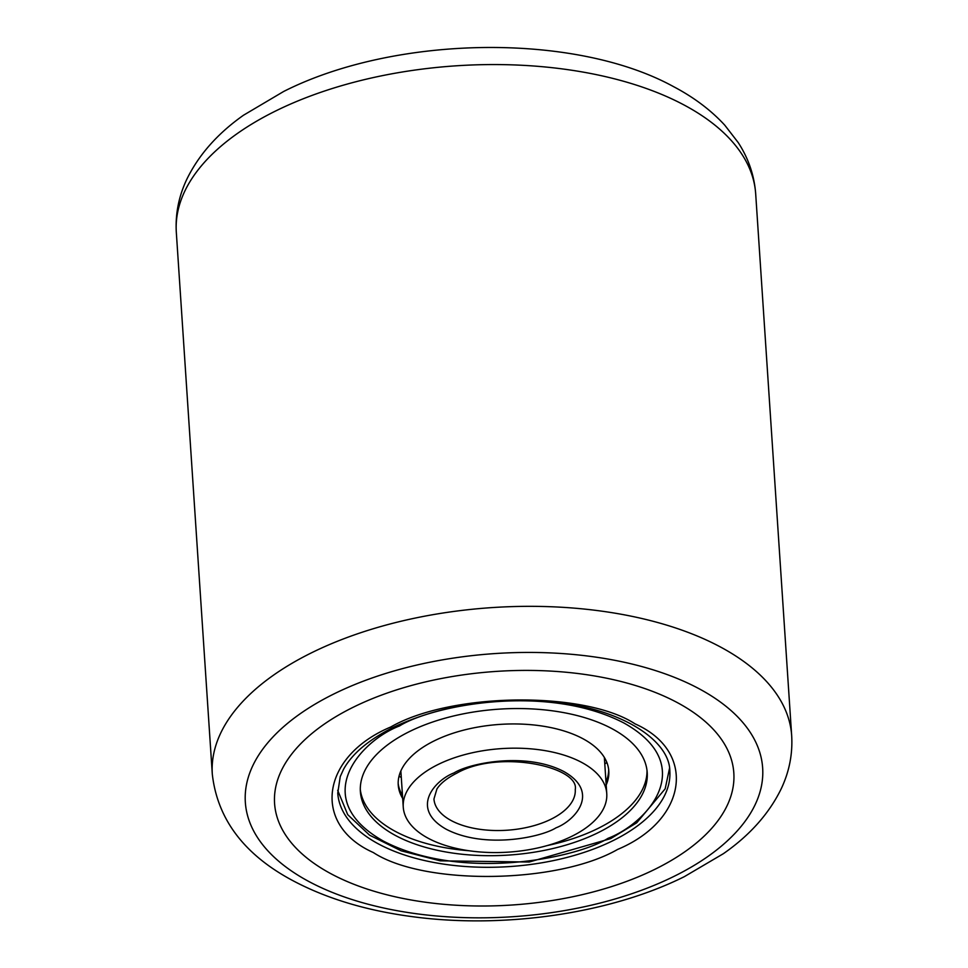 <?xml version="1.0" encoding="UTF-8"?>
<svg xmlns="http://www.w3.org/2000/svg" width="968" height="968" viewBox="0 0 968 968"><rect width="100%" height="100%" fill="white"/><g stroke="black" fill="none" stroke-linecap="round" stroke-linejoin="round"><path stroke-width="1.45" d="M400.897 770.867A101.979 51.873 176.2 0 0 400.958 772.428L403.257 807.13A101.979 51.873 176.2 0 0 464.301 850.001A101.979 51.873 176.2 0 0 571.701 836.352A101.979 51.873 176.2 0 0 606.755 793.615A101.979 51.873 176.2 0 0 545.71 750.745A101.979 51.873 176.2 0 0 438.31 764.393A101.979 51.873 176.2 0 0 403.257 807.13M606.755 793.615L604.456 758.912A101.979 51.873 176.2 0 0 604.298 757.351M390.733 727.004C450.87 692.386 584.309 690.668 635.056 723.858C697.069 751.495 687.582 820.077 617.669 849.408C557.544 884.026 424.093 885.744 373.346 852.554C311.333 824.918 320.819 756.335 390.733 727.004M399.034 776.275A135.242 68.801 176.2 0 0 401.284 777.437M654.719 869.397A230.13 117.067 -3.8 0 1 330.62 873.56A230.13 117.067 -3.8 0 1 353.683 707.015A230.13 117.067 -3.8 0 1 677.781 702.853A230.13 117.067 -3.8 0 1 654.719 869.397M409.791 731.409A143.736 73.12 -3.8 0 1 561.174 712.17A143.736 73.12 -3.8 0 1 647.217 772.597A143.736 73.12 -3.8 0 1 597.813 832.831A143.736 73.12 -3.8 0 1 446.417 852.07A143.736 73.12 -3.8 0 1 360.374 791.655A143.736 73.12 -3.8 0 1 409.791 731.409M547.368 845.536A143.736 73.12 176.2 0 0 597.534 828.668A143.736 73.12 176.2 0 0 647.023 770.516M402.688 798.467A105.512 53.676 -3.8 0 1 398.235 784.951A105.512 53.676 -3.8 0 1 434.511 740.726A105.512 53.676 -3.8 0 1 545.637 726.605A105.512 53.676 -3.8 0 1 608.799 770.964A105.512 53.676 -3.8 0 1 606.186 784.951M605.98 781.914A105.512 53.676 176.2 0 0 608.654 769.451M604.782 763.921A135.242 68.801 176.2 0 0 606.875 762.469M360.302 789.561A143.736 73.12 176.2 0 0 468.996 850.739M398.175 783.427A105.512 53.676 176.2 0 0 402.482 795.43M575.258 789.598A70.809 36.022 -3.8 0 1 550.913 819.267A70.809 36.022 -3.8 0 1 476.341 828.753A70.809 36.022 -3.8 0 1 433.954 798.987L436.907 789.005C440.476 783.354 447.107 778.066 456.787 773.166C498.931 749.05 579.868 766.886 575.258 789.598M555.959 827.858C575.186 820.501 600.668 792.211 563.763 771.484C525.249 751.531 469.202 763.341 454.065 772.887C434.826 780.232 409.355 808.522 446.26 829.261C484.762 849.202 540.822 837.405 555.959 827.858M176.321 232.417C175.244 214.001 178.753 196.262 186.848 179.213C198.815 154.735 217.703 133.415 243.488 115.24L283.66 91.476C394.593 35.32 574.048 32.089 673.365 86.539C693.79 97.26 710.923 110.134 724.778 125.187L738.221 142.586C748.494 158.413 754.326 175.535 755.693 193.939A290.315 147.693 176.2 0 0 581.901 71.886A290.315 147.693 176.2 0 0 276.122 110.751A290.315 147.693 176.2 0 0 176.321 232.417L212.307 774.194A290.315 147.693 -3.8 0 1 312.107 652.517A290.315 147.693 -3.8 0 1 617.886 613.664A290.315 147.693 -3.8 0 1 791.679 735.704C792.756 754.217 789.21 772.04 781.031 789.162C768.858 813.894 749.643 835.396 723.386 853.679L684.34 876.657C609.465 913.925 502.707 929.171 411.013 916.478C366.243 910.452 327.208 898.703 293.921 881.207C244.674 855.276 217.461 819.606 212.307 774.194M334.444 693.681A259.23 131.878 -3.8 0 1 699.537 688.986A259.23 131.878 -3.8 0 1 673.546 876.597A259.23 131.878 -3.8 0 1 308.465 881.291A259.23 131.878 -3.8 0 1 334.444 693.681M669.832 771.097A166.399 84.652 -3.8 0 1 612.635 840.829A166.399 84.652 -3.8 0 1 378.282 843.842A166.399 84.652 -3.8 0 1 337.759 793.155L340.24 776.578L343.543 769.306C352.122 753.697 368.772 739.685 393.456 727.27C439.448 705.769 491.514 697.262 549.642 701.74C619.193 707.378 669.723 739.661 669.832 771.097M399.59 725.915C430.554 706.362 545.202 682.234 623.973 723.023C699.465 765.446 647.338 823.308 608.001 838.336C577.037 857.878 462.389 882.017 383.618 841.216C308.127 798.806 360.253 740.943 399.59 725.915M337.675 790.287L347.718 814.669L369.582 835.178L401.175 850.824L440.259 860.842L529.254 862.016L610.723 838.603L636.726 822.788L665.161 788.835L669.541 768.241M755.693 193.939L791.679 735.704"/></g></svg>
